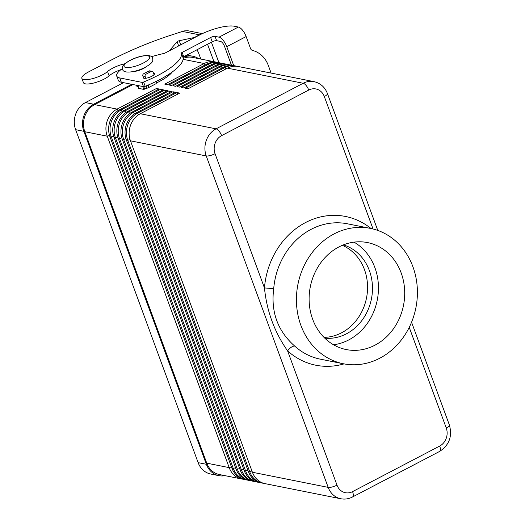 <?xml version="1.0" encoding="UTF-8"?>
<svg xmlns="http://www.w3.org/2000/svg" width="525" height="525" viewBox="0 0 525 525"><rect width="100%" height="100%" fill="white"/><g stroke="black" fill="none" stroke-linecap="round" stroke-linejoin="round"><path stroke-width="0.79" d="M124.904 63.728A15.337 4.331 -20.2 0 0 107.546 71.544A14.654 4.134 159.8 0 1 92.689 78.593A14.654 4.134 159.8 0 1 81.861 78.389L83.442 82.688A14.654 4.134 -20.2 0 0 94.27 82.891A14.654 4.134 -20.2 0 0 109.128 75.843A15.337 4.331 159.8 0 1 121.058 69.582M81.861 78.389A14.654 4.134 159.8 0 1 83.685 75.108A14.654 4.134 159.8 0 1 88.561 71.918L110.69 60.342A119.3 33.672 159.8 0 1 169.732 35.575L184.065 30.909L187.661 30.719A9.542 8.315 101.3 0 1 188.075 30.785L202.342 33.633M218.932 62.672L211.411 42.217M148.24 85.043A5.112 2.054 62.4 0 1 147.814 87.99A5.112 2.054 62.4 0 1 147.138 88.062L143.817 89.401L138.915 88.423A3.406 0.965 -20.2 0 1 138.482 88.154L137.491 85.45M147.814 87.99L155.84 83.797A5.112 2.054 -117.6 0 0 156.365 81.323M201.285 34.132A9.542 8.315 -78.7 0 0 199.454 34.827L195.674 36.803A3.406 0.965 159.8 0 1 192.885 37.813L179.215 40.733A1.706 0.479 -20.2 0 0 177.135 41.718L169.306 50.82M179.196 45.649A1.706 0.479 159.8 0 1 179.622 45.419M156.352 83.081L159.357 81.506A30.68 8.662 -20.2 0 0 172.292 71.945M200.826 59.056L198.529 52.822A3.406 1.372 -117.6 0 0 197.078 50.354L196.691 49.921M207.539 44.244L213.951 61.674M146.14 85.923L146.915 88.016M145.812 78.264L145.156 76.473A1.706 1.483 -78.7 0 1 145.97 74.215L151.226 71.466A1.706 1.483 -78.7 0 1 153.175 72.273L154.061 74.681M152.125 71.328L149.828 70.868A1.706 1.483 101.3 0 0 148.929 71.006L143.673 73.756A1.706 1.483 101.3 0 0 142.859 76.013L143.647 78.159M153.51 73.178A5.965 1.687 159.8 0 1 153.707 73.211A5.965 1.687 159.8 0 1 154.462 73.684A5.965 1.687 159.8 0 1 150.629 76.84A5.965 1.687 159.8 0 1 144.021 78.271A5.965 1.687 159.8 0 1 143.266 77.798A5.965 1.687 159.8 0 1 143.325 77.28M333.546 344.774A54.541 47.513 101.3 0 0 348.718 339.944A54.541 47.513 101.3 0 0 378.367 291.303A54.541 47.513 101.3 0 0 354.014 242.143M338.842 246.973A54.541 47.513 -78.7 0 1 367.579 242.589A54.541 47.513 -78.7 0 1 404.552 288.809A54.541 47.513 -78.7 0 1 374.975 345.181A54.541 47.513 -78.7 0 1 346.244 349.558A54.541 47.513 -78.7 0 1 309.264 303.345A54.541 47.513 -78.7 0 1 338.842 246.973M323.984 337.358A47.722 41.573 101.3 0 0 341.539 332.824A47.722 41.573 101.3 0 0 367.559 287.831A47.722 41.573 101.3 0 0 342.339 245.326M343.389 244.893A47.722 41.573 -78.7 0 1 372.448 286.473A47.722 41.573 -78.7 0 1 346.461 333.802A47.722 41.573 -78.7 0 1 324.791 338.159M371.011 228.506A75.843 66.071 101.3 0 0 305.53 222.561A75.843 66.071 101.3 0 0 264.456 287.969C266.792 311.213 274.503 332.174 287.595 350.864A75.843 66.071 101.3 0 0 344.013 363.884M379.772 358.221A69.024 60.132 -78.7 0 1 343.409 363.766A69.024 60.132 -78.7 0 1 296.612 305.274A69.024 60.132 -78.7 0 1 334.044 233.933A69.024 60.132 -78.7 0 1 370.414 228.388A69.024 60.132 -78.7 0 1 417.211 286.88A69.024 60.132 -78.7 0 1 379.772 358.221M263.668 483.308A20.449 17.817 -78.7 0 1 262.297 483.098A20.449 17.817 -78.7 0 1 249.703 471.719L127.759 140.287A20.449 17.817 -78.7 0 1 137.576 113.19L176.991 92.571L179.707 93.115L140.293 113.735L216.064 128.842A20.449 17.817 101.3 0 0 206.24 155.938A6.818 1.923 159.8 0 0 210.177 155.551A6.818 1.923 159.8 0 0 215.053 153.7L264.456 287.969A6.818 0.446 -175.4 0 1 273.689 288.881C270.769 312.053 277.791 331.131 294.748 346.126A6.818 2.966 -47.9 0 0 287.595 350.864L336.998 485.133A6.818 1.923 -20.2 0 1 332.128 486.99A6.818 1.923 -20.2 0 1 328.184 487.377A20.449 17.817 101.3 0 0 340.777 498.75C344.833 499.511 348.725 498.934 352.459 497.011A6.818 2.737 -117.6 0 0 353.213 495.771A6.818 2.737 -117.6 0 0 352.577 491.623A13.637 11.878 -78.7 0 1 336.998 485.133M137.983 86.789A8.525 2.408 159.8 0 1 136.763 86.087L136.447 85.24M145.799 66.977A8.525 2.408 159.8 0 1 143.213 68.618A8.525 2.408 159.8 0 1 133.488 71.505M215.053 153.7A13.637 11.878 -78.7 0 1 221.602 135.634L308.733 90.057A13.637 11.878 -78.7 0 1 324.312 96.547A6.818 1.923 -20.2 0 0 327.259 94.31A6.818 1.923 -20.2 0 0 327.429 93.535C324.909 87.124 320.421 83.153 313.963 81.624L238.199 66.511A20.449 17.817 101.3 0 0 227.423 68.152L188.009 88.771L185.292 88.233L224.707 67.613A20.449 17.817 -78.7 0 1 235.482 65.966A20.449 17.817 -78.7 0 1 236.827 66.301M235.482 65.966L234.091 65.691A20.449 17.817 101.3 0 0 223.322 67.338L183.901 87.957L181.191 87.412L220.605 66.793A20.449 17.817 -78.7 0 1 231.381 65.153A20.449 17.817 -78.7 0 1 232.726 65.481M231.381 65.153L229.989 64.877A20.449 17.817 101.3 0 0 219.214 66.517L179.799 87.137L177.089 86.592L216.503 65.979A20.449 17.817 -78.7 0 1 227.279 64.332A20.449 17.817 -78.7 0 1 228.624 64.667M227.279 64.332L225.888 64.057A20.449 17.817 101.3 0 0 215.112 65.697L175.698 86.317L172.981 85.778L212.402 65.159A20.449 17.817 -78.7 0 1 223.171 63.512A20.449 17.817 -78.7 0 1 224.516 63.847M223.171 63.512L221.786 63.236A20.449 17.817 101.3 0 0 211.011 64.883L171.596 85.503L168.879 84.958L208.294 64.339A20.449 17.817 -78.7 0 1 219.069 62.698A20.449 17.817 -78.7 0 1 220.415 63.026M219.069 62.698L217.685 62.422A20.449 17.817 101.3 0 0 206.909 64.063L167.495 84.682L164.778 84.138L204.192 63.518A20.449 17.817 -78.7 0 1 214.968 61.878A20.449 17.817 -78.7 0 1 216.313 62.212M133.002 84.551L94.631 104.626A20.449 17.817 101.3 0 0 84.807 131.716L206.752 463.155A20.449 17.817 101.3 0 0 219.345 474.534L241.782 479.003A20.449 17.817 -78.7 0 1 229.189 467.631L107.244 136.192A20.449 17.817 -78.7 0 1 117.062 109.102L156.483 88.482L159.193 89.02L119.779 109.64A20.449 17.817 101.3 0 0 109.961 136.736L231.906 468.175A20.449 17.817 101.3 0 0 244.499 479.548L245.884 479.824A20.449 17.817 -78.7 0 1 233.29 468.451L111.346 137.012A20.449 17.817 -78.7 0 1 121.17 109.915L160.584 89.296L163.301 89.841L123.88 110.46A20.449 17.817 101.3 0 0 114.063 137.557L236.007 468.989A20.449 17.817 101.3 0 0 248.601 480.368L249.992 480.644A20.449 17.817 -78.7 0 1 237.392 469.265L115.447 137.832A20.449 17.817 -78.7 0 1 125.272 110.736L164.686 90.116L167.403 90.661L127.982 111.28A20.449 17.817 101.3 0 0 118.164 138.37L240.109 469.809A20.449 17.817 101.3 0 0 252.702 481.182L254.093 481.458A20.449 17.817 -78.7 0 1 241.493 470.085L119.549 138.646A20.449 17.817 -78.7 0 1 129.373 111.556L168.787 90.937L171.504 91.475L132.09 112.094A20.449 17.817 101.3 0 0 122.266 139.191L244.21 470.63A20.449 17.817 101.3 0 0 256.81 482.002L258.195 482.278A20.449 17.817 -78.7 0 1 245.595 470.905L123.651 139.466A20.449 17.817 -78.7 0 1 133.475 112.37L172.889 91.75L175.606 92.295L136.192 112.914A20.449 17.817 101.3 0 0 126.368 140.011L248.312 471.443A20.449 17.817 101.3 0 0 260.912 482.823L262.297 483.098M214.968 61.878L192.531 57.402A20.449 17.817 101.3 0 0 183.113 58.413M176.991 92.571L177.929 94.041M140.293 113.735A20.449 17.817 101.3 0 0 130.469 140.825L252.413 472.264A20.449 17.817 101.3 0 0 265.013 483.637L340.777 498.75M259.567 482.488A20.449 17.817 -78.7 0 1 258.195 482.278M172.889 91.75L173.827 93.227M255.458 481.668A20.449 17.817 -78.7 0 1 254.093 481.458M168.787 90.937L169.726 92.407M251.357 480.854A20.449 17.817 -78.7 0 1 249.992 480.644M164.686 90.116L165.624 91.586M247.255 480.034A20.449 17.817 -78.7 0 1 245.884 479.824M160.584 89.296L161.523 90.772M243.154 479.213A20.449 17.817 -78.7 0 1 241.782 479.003M156.483 88.482L157.421 89.952M182.969 57.52A20.449 17.817 -78.7 0 1 192.944 56.273A20.449 17.817 -78.7 0 1 198.575 58.61M225.035 475.663A20.449 17.817 -78.7 0 1 218.938 475.663A20.449 17.817 -78.7 0 1 206.345 464.284L83.836 131.316A20.449 17.817 -78.7 0 1 93.653 104.219L131.736 84.302M123.526 82.661L85.45 102.585A20.449 17.817 101.3 0 0 75.626 129.675L198.135 462.65A20.449 17.817 101.3 0 0 210.735 474.023L218.938 475.663M271.117 73.073L268.275 65.369A27.267 23.756 101.3 0 0 252.525 50.439A3.406 2.973 -78.7 0 1 250.55 48.569L246.133 36.553A9.542 3.833 -117.6 0 0 238.376 27.044L234.406 26.25A27.267 7.698 -20.2 0 0 199.152 35.208L165.132 53.005A1.706 0.479 159.8 0 1 163.78 53.497A68.171 19.241 -20.2 0 0 151.489 56.674M122.423 68.598A23.861 6.733 -20.2 0 0 116.721 76.04A23.861 6.733 -20.2 0 0 119.746 77.93L141.901 82.346A1.706 0.479 -20.2 0 0 143.627 82.005A51.128 14.431 -20.2 0 0 181.368 53.143A1.706 0.479 159.8 0 1 182.149 52.402L210.637 37.498A3.406 0.965 159.8 0 1 215.047 36.376L219.01 37.17A9.542 3.833 62.4 0 1 226.767 46.679L233.737 65.625M116.721 76.04L118.302 80.338A23.861 6.733 -20.2 0 0 121.328 82.228L143.482 86.645A1.706 0.479 -20.2 0 0 145.208 86.303A51.128 14.431 -20.2 0 0 182.949 57.442A1.706 0.479 159.8 0 1 183.73 56.7L212.218 41.797A3.406 0.965 159.8 0 1 216.628 40.674L220.592 41.468A4.771 1.916 -117.6 0 1 224.47 46.22L231.44 65.166M107.546 71.544L109.128 75.843M199.454 34.827L182.332 31.408M137.845 85.522L138.915 88.423M142.754 86.5L143.817 89.401M143.771 86.658L144.703 89.178M158.832 80.076L159.357 81.506M177.135 41.718L178.684 45.918M179.215 40.733L180.731 44.842M192.885 37.813L193.088 38.377M148.929 71.006L151.226 71.466M143.673 73.756L145.97 74.215M142.859 76.013L145.156 76.473M324.312 96.547L373.039 228.979M409.238 327.364L446.257 427.98A13.637 11.878 -78.7 0 1 439.707 446.047L352.577 491.623M439.707 446.047A6.818 2.737 -117.6 0 1 440.344 450.194A6.818 2.737 -117.6 0 1 439.589 451.434C449.242 445.148 452.504 436.327 449.374 424.974A6.818 1.923 159.8 0 1 449.21 425.742A6.818 1.923 159.8 0 1 446.257 427.98M221.602 135.634A6.818 2.737 -117.6 0 0 219.043 131.106A6.818 2.737 -117.6 0 0 216.064 128.842L303.188 83.265L227.423 68.152M308.733 90.057A6.818 2.737 -117.6 0 0 306.173 85.529A6.818 2.737 -117.6 0 0 303.188 83.265A20.449 17.817 101.3 0 1 313.963 81.624M273.689 288.881A69.024 60.132 -78.7 0 1 311.069 229.353A69.024 60.132 -78.7 0 1 347.438 223.801L370.414 228.388M343.409 363.766L320.434 359.185A69.024 60.132 -78.7 0 1 294.748 346.126M130.292 60.355A13.637 3.846 -20.2 0 0 125.79 67.449A13.637 3.846 -20.2 0 0 143.417 62.974A13.637 3.846 -20.2 0 0 147.919 55.873A13.637 3.846 -20.2 0 0 130.292 60.355M223.322 67.338L224.707 67.613L225.645 69.083M219.214 66.517L220.605 66.793L221.543 68.263M215.112 65.697L216.503 65.979L217.442 67.449M211.011 64.883L212.402 65.159L213.334 66.629M206.909 64.063L208.294 64.339L209.232 65.809M183.074 59.312L204.192 63.518L205.131 64.995M94.631 104.626L117.062 109.102L118.059 110.663M119.779 109.64L121.17 109.915L122.161 111.484M123.88 110.46L125.272 110.736L126.269 112.297M127.982 111.28L129.373 111.556L130.371 113.118M132.09 112.094L133.475 112.37L134.472 113.938M136.192 112.914L137.576 113.19L138.574 114.752M248.312 471.443L249.703 471.719L251.941 470.964M126.368 140.011L127.759 140.287L130.036 139.512M244.21 470.63L245.595 470.905L247.833 470.144M122.266 139.191L123.651 139.466L125.934 138.692M240.109 469.809L241.493 470.085L243.731 469.33M118.164 138.37L119.549 138.646L121.833 137.878M236.007 468.989L237.392 469.265L239.63 468.51M114.063 137.557L115.447 137.832L117.731 137.058M231.906 468.175L233.29 468.451L235.528 467.69M109.961 136.736L111.346 137.012L113.623 136.237M206.752 463.155L229.189 467.631L231.427 466.876M84.807 131.716L107.244 136.192L109.522 135.424M130.469 140.825L206.24 155.938L328.184 487.377L252.413 472.264M198.135 462.65L206.345 464.284M75.626 129.675L83.836 131.316M85.45 102.585L93.653 104.219M246.133 36.553L226.767 46.679M219.01 37.17L238.376 27.044M143.627 82.005L145.208 86.303M141.901 82.346L143.482 86.645M181.368 53.143L182.949 57.442M182.149 52.402L183.73 56.7M210.637 37.498L212.218 41.797M215.047 36.376L216.628 40.674M119.746 77.93L121.328 82.228M152.677 58.282C152.709 60.782 154.186 62.048 145.313 67.233C135.706 72.332 123.218 73.986 122.607 69.346C122.574 66.839 121.098 65.573 129.97 60.388C139.578 55.289 152.073 53.635 152.677 58.282M186.861 55.059L192.944 56.273M439.589 451.434L352.459 497.011M327.429 93.535L377.79 230.429M411.561 322.212L449.374 424.974"/></g></svg>
